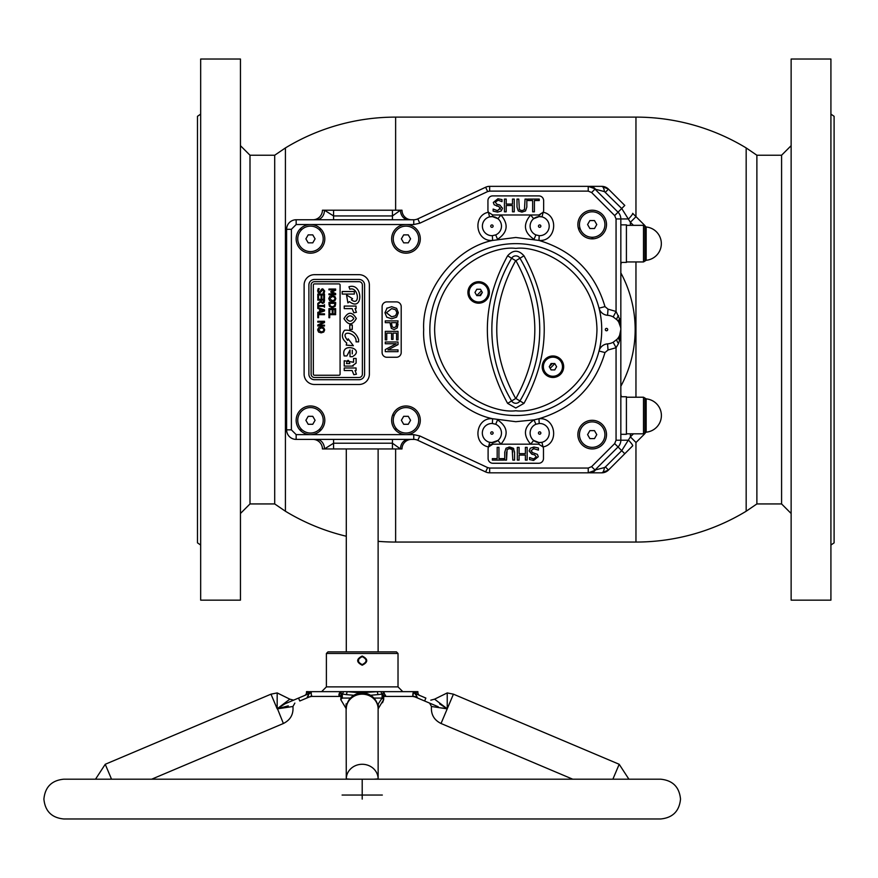 <?xml version="1.0" encoding="UTF-8"?>
<svg xmlns="http://www.w3.org/2000/svg" width="878" height="878" viewBox="0 0 878 878"><rect width="100%" height="100%" fill="white"/><g stroke="black" fill="none" stroke-linecap="round" stroke-linejoin="round"><path stroke-width="1.32" d="M635.957 442.556L635.957 542.055A212.476 212.476 0 0 0 746.168 511.237L746.168 147.932L746.168 511.237L756.88 503.939L756.88 155.23L746.168 147.932A212.476 212.476 0 0 0 635.957 117.114L395.627 117.114A212.476 212.476 0 0 0 285.416 147.932L285.416 511.237L285.416 147.932L274.704 155.23L250 155.23L240.451 145.682M635.957 542.055L395.627 542.055L395.627 448.943M559.077 357.906A51.725 51.725 0 0 1 558.408 358.893M554.764 363.536L556.608 366.719L554.764 369.901L551.088 369.901L549.255 366.719L551.088 363.536L554.764 363.536A51.725 51.725 0 0 1 550.144 368.255M545.106 372.195A51.725 51.725 0 0 1 544.119 372.865M620.834 386.276A119.364 119.364 0 0 0 620.834 272.882M593.319 238.816A119.364 119.364 0 0 0 591.443 237.247M580.325 229.158A119.364 119.364 0 0 0 578.251 227.863M472.507 301.253A51.725 51.725 0 0 1 473.176 300.265M476.82 295.623L474.976 292.44L476.82 289.257L480.496 289.257L482.329 292.44L480.496 295.623L476.82 295.623A51.725 51.725 0 0 1 481.44 290.903M486.478 286.963A51.725 51.725 0 0 1 487.466 286.305M474.142 302.197A49.848 49.848 0 0 1 474.822 301.187M479.3 295.623A49.848 49.848 0 0 1 482.099 292.846M487.4 288.61A49.848 49.848 0 0 1 488.398 287.929M557.442 356.973A49.848 49.848 0 0 1 556.762 357.972M552.284 363.536A49.848 49.848 0 0 1 549.485 366.324M544.184 370.549A49.848 49.848 0 0 1 543.186 371.229M200.667 114.118L197.484 116.313L197.484 542.845L200.667 545.04M200.667 59.024L200.667 600.146L240.451 600.146L240.451 59.024L200.667 59.024M830.917 114.118L834.1 116.313L834.1 542.845L830.917 545.04M830.917 600.146L791.133 600.146L791.133 59.024L830.917 59.024L830.917 600.146M274.704 155.23L274.704 503.939L250 503.939L250 155.23M250 503.939L240.451 513.487M274.704 503.939L285.416 511.237A212.476 212.476 0 0 0 346.294 536.249M756.88 503.939L781.585 503.939L781.585 155.23L791.133 145.682M781.585 503.939L791.133 513.487M535.898 424.261A9.548 9.548 0 0 0 533.659 440.46L539.026 442.556L541.924 442.314A9.548 9.548 0 0 0 539.202 423.492L535.898 424.261L534.022 419.871L515.792 421.692L492.613 418.729C454.727 411.014 421.605 368.189 423.69 329.579C421.605 290.969 454.727 248.145 492.613 240.44L515.792 237.477L538.971 240.44C572.884 250.625 594.889 272.685 604.986 306.62L608.015 309.155L616.06 311.46L619.561 318.901A6.365 3.095 -31.1 0 0 618.781 322.193L618.551 321.831M539.202 235.666L538.971 240.44L539.663 240.451C555.961 241.318 559.187 215.428 543.186 212.246L542.011 216.877A9.548 9.548 0 0 0 533.659 218.699A9.548 9.548 0 0 0 535.898 234.909L539.202 235.666A9.548 9.548 0 0 0 542.011 216.877L539.136 216.592L538.872 214.989L543.186 212.246A4.774 4.774 0 0 0 543.647 210.215L543.647 200.667A4.774 4.774 0 0 0 538.872 195.893L492.712 195.893A4.774 4.774 0 0 0 487.938 200.667L487.938 210.215A4.774 4.774 0 0 0 488.398 212.246L489.573 216.877A9.548 9.548 0 0 0 492.382 235.666L492.613 240.44L491.921 240.451C475.635 241.318 472.397 215.428 488.398 212.246L492.712 214.989L492.448 216.592L489.573 216.877A9.548 9.548 0 0 1 497.925 218.699L500.921 214.989L492.712 214.989M592.189 420.299A14.322 14.322 0 0 0 577.867 434.621A14.322 14.322 0 0 0 592.189 448.943A14.322 14.322 0 0 0 606.511 434.621A14.322 14.322 0 0 0 592.189 420.299M592.189 421.89A12.731 12.731 0 0 1 604.92 434.621A12.731 12.731 0 0 1 592.189 447.352A12.731 12.731 0 0 1 579.458 434.621A12.731 12.731 0 0 1 592.189 421.89M592.189 210.215A14.322 14.322 0 0 0 577.867 224.538A14.322 14.322 0 0 0 592.189 238.86A14.322 14.322 0 0 0 606.511 224.538A14.322 14.322 0 0 0 592.189 210.215M405.976 405.976A14.322 14.322 0 0 0 391.654 420.299A14.322 14.322 0 0 0 405.976 434.621A14.322 14.322 0 0 0 420.299 420.299A14.322 14.322 0 0 0 405.976 405.976M491.921 434.226A1.196 1.196 0 0 1 490.725 433.03A1.196 1.196 0 0 1 491.921 431.833A1.196 1.196 0 0 1 493.118 433.03A1.196 1.196 0 0 1 491.921 434.226M296.16 224.538L291.386 229.312L286.612 229.312A9.548 9.548 0 0 1 296.16 219.763L296.16 224.538L310.483 224.538A14.322 14.322 0 0 0 296.16 238.86A14.322 14.322 0 0 0 310.483 253.182A14.322 14.322 0 0 0 324.805 238.86A14.322 14.322 0 0 0 310.483 224.538L405.976 224.538A14.322 14.322 0 0 0 391.654 238.86A14.322 14.322 0 0 0 405.976 253.182A14.322 14.322 0 0 0 420.299 238.86A14.322 14.322 0 0 0 405.976 224.538L413.757 224.538L413.757 219.763L296.16 219.763A9.548 9.548 0 0 0 286.612 229.312L286.612 429.847A9.548 9.548 0 0 0 296.16 439.395L413.757 439.395A9.548 9.548 0 0 1 417.796 440.295L485.633 471.925A9.548 9.548 0 0 0 489.661 472.825L588.227 472.825A9.548 9.548 0 0 0 594.988 470.026L618.035 446.968A9.548 9.548 0 0 0 620.834 440.218L620.834 329.579L619.561 340.258A6.365 3.095 31.1 0 1 618.781 336.976L619.122 336.384M310.483 405.976A14.322 14.322 0 0 0 296.16 420.299A14.322 14.322 0 0 0 310.483 434.621A14.322 14.322 0 0 0 324.805 420.299A14.322 14.322 0 0 0 310.483 405.976M369.375 285.021L369.375 374.149A10.349 10.349 0 0 1 359.025 384.487L314.467 384.487A10.349 10.349 0 0 1 304.117 374.149L304.117 285.021A10.349 10.349 0 0 1 314.467 274.671L359.025 274.671A10.349 10.349 0 0 1 369.375 285.021M356.106 363.086L356.106 358.465L353.56 358.465L353.56 362.241L344.22 360.77L344.22 366.093L352.045 366.093L356.106 363.086L356.106 358.465M346.492 363.58C347.49 359.234 348.588 359.234 349.795 363.58L346.492 363.58L349.795 363.58M353.175 366.082L352.045 366.093M311.119 374.149L311.119 285.021A3.347 3.347 0 0 1 314.467 281.673L359.025 281.673A3.347 3.347 0 0 1 362.373 285.021L362.373 374.149A3.347 3.347 0 0 1 359.025 377.485L314.467 377.485A3.347 3.347 0 0 1 311.119 374.149M352.583 298.729L346.536 294.986L347.897 302.91L349.433 301.626C363.47 312.634 363.174 282.134 348.961 286.788L349.806 289.213C358.52 286.173 360.573 306.993 351.365 299.793L352.583 298.729M348.961 286.788C363.174 282.134 363.47 312.634 349.433 301.626M328.943 304.018L329.48 306.378L328.943 302.493L335.626 302.493L335.626 304.007L335.626 302.493M329.48 306.378L332.279 307.739L329.48 306.378M314.467 283.901A1.119 1.119 0 0 0 313.347 285.021L313.347 374.149A1.119 1.119 0 0 0 314.467 375.257L338.974 375.257A1.119 1.119 0 0 0 340.082 374.149L340.082 285.021A1.119 1.119 0 0 0 338.974 283.901L314.467 283.901L338.974 283.901M335.626 290.267L335.626 289.038L328.943 289.038L328.943 289.883L328.943 289.038L335.626 289.038L335.626 290.267L331.928 291.913L335.626 290.267M330.808 291.595L334.705 289.883L328.943 289.883M328.943 293.856L328.943 294.712L335.626 294.712L335.626 293.515L335.626 294.712L328.943 294.712L328.943 293.856L334.705 293.856L330.808 292.133M331.928 291.913L335.626 293.515M332.246 312.645L333.003 312.645L332.246 312.645L332.246 309.517L329.711 309.517L329.711 312.897L328.943 312.897L329.711 312.897M334.869 312.897L335.626 312.897L335.626 308.672L328.943 308.672L328.943 312.897L328.943 308.672L335.626 308.672L335.626 312.897L334.869 312.897L334.869 309.517L333.003 309.517L333.003 312.645M324.487 322.544L324.487 321.271L324.487 322.544L319.197 325.167L324.487 325.167L324.487 326.012L324.487 325.167M317.803 321.271L317.803 322.116L317.803 321.271L324.487 321.271M317.803 325.003L317.803 326.012L324.487 326.012L317.803 326.012L317.803 325.003L323.565 322.116L317.803 322.116M317.803 300.122L317.803 299.277L324.487 299.277L324.136 302.669L322.654 303.426L320.679 302.065L317.803 304.436L317.803 303.437L320.426 301.33L320.426 300.122L317.803 300.122L317.803 299.277L324.487 299.277L324.487 300.989M329.7 300.759L328.778 298.597L329.7 296.435L332.279 295.634L334.88 296.446L335.802 298.597L334.88 300.759L332.279 301.56L329.7 300.759M317.638 290.859L318.143 288.697L319.241 288.697L318.396 290.794L319.537 292.253L321.491 289.213L322.72 288.785L324.662 290.98L324.223 292.934L323.137 292.934L323.894 291.057L322.819 289.718L319.691 293.186L318.253 292.583L317.638 290.859M321.107 294.964L318.56 294.964L318.56 298.344L317.803 298.344L317.803 294.119L324.487 294.119L324.487 298.344L323.73 298.344L323.73 294.964L321.864 294.964L321.864 298.092L321.107 298.092L321.107 294.964M317.803 312.349L319.669 311.734L319.669 309.078L317.803 308.463L317.803 307.563L324.487 309.846L324.487 310.955L317.803 313.237L317.803 312.349L317.803 313.237L324.487 310.955L324.487 309.846L317.803 307.563L317.803 308.463M335.626 314.675L335.626 313.83L335.626 314.675L329.711 314.675L329.711 317.726L328.943 317.726L328.943 313.83L335.626 313.83L328.943 313.83L328.943 317.726L329.711 317.726M318.56 314.675L318.56 317.726L317.803 317.726L317.803 313.83L324.487 313.83L324.487 314.675L318.56 314.675M318.484 306.378L317.803 307.234L317.803 304.688L318.484 305.533L323.806 305.533L324.487 304.688L324.487 307.234L323.806 306.378L318.484 306.378M335.626 304.007L335.1 306.389L332.279 307.739M321.139 332.872L318.549 332.06L317.638 329.909L318.549 327.746L321.139 326.945L323.741 327.746L324.662 329.909L323.741 332.06L321.139 332.872M346.876 355.941L350.015 349.993L350.015 356.688L352.352 356.688C366.049 349.126 340.06 341.125 344.198 355.941L346.876 355.941M352.287 350.157L352.287 353.9L352.287 350.157M344.198 355.941C340.06 341.125 366.049 349.126 352.352 356.688M359.025 279.445L314.467 279.445A5.575 5.575 0 0 0 308.891 285.021L308.891 374.149A5.575 5.575 0 0 0 314.467 379.713L359.025 379.713A5.575 5.575 0 0 0 364.6 374.149L364.6 285.021A5.575 5.575 0 0 0 359.025 279.445M492.382 235.666L495.686 234.909A9.548 9.548 0 0 0 497.925 218.699L492.448 216.592M527.799 199.076L539.246 199.076L539.246 200.524L534.406 200.524L534.406 211.807L532.639 211.807L532.639 200.524L527.799 200.524L527.799 199.076M516.999 207.054L516.999 199.076L518.777 199.076L519.37 209.633L521.916 210.676L524.462 209.633L525.055 199.076L526.833 199.076L526.833 207.054L525.538 210.95L521.916 212.125L518.294 210.95L516.999 207.054M519.37 209.633L521.916 210.676L524.462 209.633M504.433 211.807L504.433 199.076L506.2 199.076L506.2 204.069L512.489 204.069L512.489 199.076L514.256 199.076L514.256 211.807L512.489 211.807L512.489 205.518L506.2 205.518L506.2 211.807L504.433 211.807M500.394 209.326L498.923 206.517L494.193 204.783L493.304 202.445L497.925 198.757L502.007 199.591L502.007 201.655L498.067 200.206L495.247 202.247L496.981 204.278L499.78 204.958L502.49 208.218L501.25 210.961L497.661 212.125L493.151 211.148L493.151 209.063L497.508 210.676L500.504 207.943M496.981 204.278L499.78 204.958L502.49 208.218M535.898 234.909L534.022 239.299C523.87 232.44 522.75 224.34 530.663 214.989L538.872 214.989A4.774 4.774 0 0 0 540.2 214.803M497.661 212.125L493.151 211.148M498.923 206.517L496.454 205.924M498.067 200.206L495.247 202.247M526.833 207.054L525.538 210.95M521.916 212.125L518.294 210.95M539.663 227.325A1.196 1.196 0 0 1 538.466 226.129A1.196 1.196 0 0 1 539.663 224.933A1.196 1.196 0 0 1 540.859 226.129A1.196 1.196 0 0 1 539.663 227.325M495.686 234.909L497.563 239.299C507.714 232.44 508.834 224.34 500.921 214.989L530.663 214.989L533.659 218.699L539.136 216.592M491.921 227.325A1.196 1.196 0 0 1 490.725 226.129A1.196 1.196 0 0 1 491.921 224.933A1.196 1.196 0 0 1 493.118 226.129A1.196 1.196 0 0 1 491.921 227.325M491.812 442.578L497.925 440.46A9.548 9.548 0 0 0 495.686 424.261L497.563 419.871C507.714 426.719 508.834 434.819 500.921 444.169L492.876 444.169L488.541 446.946C472.024 443.818 475.887 417.061 492.613 418.729L492.382 423.492A9.548 9.548 0 0 0 489.661 442.314L492.558 442.556L492.876 444.169A4.774 4.774 0 0 0 488.102 448.943L488.102 458.492A4.774 4.774 0 0 0 492.876 463.266L538.708 463.266A4.774 4.774 0 0 0 543.482 458.492L543.482 448.943A4.774 4.774 0 0 0 543.043 446.946L541.924 442.314A9.548 9.548 0 0 1 533.659 440.46L530.663 444.169L538.708 444.169L539.026 442.556M539.202 423.492L538.971 418.729C555.697 417.05 559.56 443.818 543.043 446.946L538.708 444.169M498.945 447.352L498.945 458.634L503.785 458.634L503.785 460.083L492.339 460.083L492.339 458.634L497.178 458.634L497.178 447.352L498.945 447.352M512.807 452.104L512.214 449.536L509.668 448.482L507.122 449.536L506.529 460.083L504.751 460.083L504.751 452.115L506.046 448.208L509.668 447.034L513.29 448.208L514.585 452.115L514.585 460.083L512.807 460.083L512.214 449.536L509.097 448.515M508.889 447.067L513.839 448.856M525.384 447.352L527.151 447.352L527.151 460.083L525.384 460.083L525.384 455.089L519.096 455.089L519.096 460.083L517.318 460.083L517.318 447.352L519.096 447.352L519.096 453.641L525.384 453.641L525.384 447.352M534.076 448.482L531.025 450.655L532.661 452.653L537.391 454.387L538.28 456.714L533.659 460.412L529.577 459.578L529.577 457.504L533.517 458.964L536.337 456.911L534.603 454.881L531.805 454.2L529.083 450.941L530.334 448.208L533.923 447.034L538.433 448.01L538.433 450.096L533.231 448.537M533.659 460.412L532.814 460.379M533.517 458.964L536.337 456.911L534.603 454.881M532.364 454.354L529.083 450.941M504.751 452.115L506.046 448.208M506.529 452.06L506.529 460.083M488.541 446.946L489.661 442.314A9.548 9.548 0 0 0 497.925 440.46L500.921 444.169L530.663 444.169C522.75 434.819 523.87 426.719 534.022 419.871L538.971 418.729C572.884 408.544 594.889 386.485 604.986 352.55L608.015 350.015L616.06 347.71L613.184 342.255L617.091 339.237A6.365 2.393 -137.6 0 0 618.518 343.528L616.06 347.71L616.06 440.218L628.56 440.218A7.957 1.087 45 0 1 632.665 445.848L608.487 470.026L601.737 472.825L589.818 472.825A7.957 7.386 -90 0 0 595.24 470.279L588.227 472.825A9.548 9.548 0 0 0 594.988 470.026L604.437 467.568A7.957 2.875 90 0 1 601.737 472.825A9.548 9.548 0 0 0 608.487 470.026L605.414 466.953L604.437 467.568M495.686 424.261L492.382 423.492M539.663 434.226A1.196 1.196 0 0 1 538.466 433.03A1.196 1.196 0 0 1 539.663 431.833A1.196 1.196 0 0 1 540.859 433.03A1.196 1.196 0 0 1 539.663 434.226M619.605 335.385L620.834 329.612M618.518 343.528L619.561 340.258L620.834 340.258L620.834 329.744L620.834 340.258M604.437 191.591A7.957 2.875 -90 0 0 601.737 186.345L608.487 189.143L624.785 205.441L618.035 212.191A9.548 9.548 0 0 1 620.834 218.951L616.06 218.951L614.666 215.571L618.035 212.191L594.988 189.143L604.437 191.591L621.723 208.514L630.382 222.288L633.433 225.339M588.227 186.345L489.661 186.345A9.548 9.548 0 0 0 485.633 187.233L417.796 218.874A9.548 9.548 0 0 1 413.757 219.763A9.548 9.548 0 0 0 417.796 218.874L419.805 223.199L487.652 191.569L485.633 187.233A9.548 9.548 0 0 1 489.661 186.345L489.661 191.119L588.227 191.119L588.227 186.345A9.548 9.548 0 0 1 594.988 189.143A9.548 9.548 0 0 0 588.227 186.345L595.24 188.891A7.957 7.386 90 0 0 589.818 186.345L601.737 186.345A9.548 9.548 0 0 1 608.487 189.143L605.414 192.205M620.834 329.579L620.834 318.901L619.561 318.901L620.724 327.79M385.288 341.992L398.019 341.992L398.019 344.615L387.933 349.894L398.019 349.894L398.019 351.661L385.288 351.661L385.288 349.565L396.263 343.759L385.288 343.759L385.288 341.992M396.571 339.896L396.571 333.124L393.026 333.124L393.026 339.413L391.566 339.413L391.566 333.124L386.737 333.124L386.737 339.896L385.288 339.896L385.288 331.357L398.019 331.357L398.019 339.896L396.571 339.896M389.964 322.654L385.288 322.654L385.288 320.876L398.019 320.876L397.218 327.944L394.145 329.579L391.292 328.372L389.964 322.654M391.412 323.905L391.412 322.654L396.571 322.654L396.077 326.649L394.101 327.648L392.181 326.868L391.412 322.654L396.571 322.654L396.571 324.18M398.019 324.344L397.218 327.944M386.88 357.269L396.428 357.269A4.774 4.774 0 0 0 401.202 352.495L401.202 306.663A4.774 4.774 0 0 0 396.428 301.889L386.88 301.889A4.774 4.774 0 0 0 382.106 306.663L382.106 352.495A4.774 4.774 0 0 0 386.88 357.269M386.715 308.332L391.643 306.696L396.593 308.343L398.338 312.733L396.593 317.145L391.643 318.78L386.715 317.145L384.959 312.733L387.11 307.991M395.55 309.736L396.889 312.744L395.55 315.74L391.643 316.848L386.419 312.744L391.643 308.628L395.55 309.736L396.889 312.744M391.643 318.78L386.715 317.145M391.566 339.413L391.566 333.124L386.737 333.124M594.483 430.648L596.777 434.621L594.483 438.605L589.884 438.605L587.591 434.621L589.884 430.648L594.483 430.648M617.091 339.237A14.322 14.322 0 0 0 617.091 319.932L613.184 316.914A14.322 14.322 0 0 0 607.565 315.301A9.548 9.548 0 0 1 599.026 308.156L604.986 306.62M604.986 352.55L599.026 351.013A9.548 9.548 0 0 1 607.565 343.869A14.322 14.322 0 0 0 613.184 342.255M620.691 327.593L618.781 322.193M617.091 319.932A6.365 2.393 137.6 0 1 618.518 315.641M620.834 318.901L620.834 218.951L628.56 218.951A7.957 1.087 135 0 0 632.665 213.321L636.012 216.657L630.382 222.288L630.382 225.339M613.184 316.914L616.06 311.46L616.06 218.951M606.511 330.776A1.196 1.196 0 0 1 605.315 329.579A1.196 1.196 0 0 1 606.511 328.383A1.196 1.196 0 0 1 607.708 329.579A1.196 1.196 0 0 1 606.511 330.776M310.483 226.129A12.731 12.731 0 0 1 323.214 238.86A12.731 12.731 0 0 1 310.483 251.591A12.731 12.731 0 0 1 297.752 238.86A12.731 12.731 0 0 1 310.483 226.129M315.081 238.86L312.777 242.844L308.189 242.844L305.884 238.86L308.189 234.887L312.777 234.887L315.081 238.86M405.976 226.129A12.731 12.731 0 0 1 418.707 238.86A12.731 12.731 0 0 1 405.976 251.591A12.731 12.731 0 0 1 393.245 238.86A12.731 12.731 0 0 1 405.976 226.129M408.27 234.887L410.575 238.86L408.27 242.844L403.682 242.844L401.378 238.86L403.682 234.887L408.27 234.887M405.976 407.568A12.731 12.731 0 0 1 418.707 420.299A12.731 12.731 0 0 1 405.976 433.03A12.731 12.731 0 0 1 393.245 420.299A12.731 12.731 0 0 1 405.976 407.568M410.575 420.299L408.27 424.283L403.682 424.283L401.378 420.299L403.682 416.326L408.27 416.326L410.575 420.299M592.189 211.807A12.731 12.731 0 0 1 604.92 224.538A12.731 12.731 0 0 1 592.189 237.269A12.731 12.731 0 0 1 579.458 224.538A12.731 12.731 0 0 1 592.189 211.807M596.777 224.538L594.483 228.521L589.884 228.521L587.591 224.538L589.884 220.565L594.483 220.565L596.777 224.538M346.217 345.087L353.362 345.734L348.193 338.842L347.655 340.39C338.326 329.338 357.061 332.049 356.062 341.849L358.619 341.849L358.619 339.556C356.161 332.707 351.474 329.612 344.56 330.271C341.103 334.759 341.827 339.007 346.722 343.002L346.217 345.087M323.192 331.39L323.894 329.909L323.192 328.427L321.139 327.878L318.396 329.909L321.139 331.939L323.192 331.39M646.164 415.524L646.164 432.174A16.715 16.715 0 0 0 646.164 398.875L646.164 415.524M646.164 226.996L646.164 260.283L644.902 261.106L644.902 226.162L646.164 226.996A16.715 16.715 0 0 1 646.164 260.283M620.834 434.303L626.409 434.303L626.409 396.746L620.834 396.746M620.834 262.423L626.409 262.423L626.409 224.856L620.834 224.856M620.998 262.423L620.834 265.628A9.548 9.548 0 0 1 621.394 262.423L621.02 263.773M643.662 225.339L644.178 224.834L632.665 213.321M644.178 224.834A9.548 9.548 0 0 1 645.747 226.897M394.343 415.129L392.62 415.129M408.5 439.395A9.548 8.023 90 0 0 400.478 448.943L392.444 443.214L392.444 448.943L401.992 448.943A9.548 9.548 0 0 1 411.541 439.395M322.424 448.943A9.548 9.548 0 0 0 312.875 439.395A9.548 9.548 0 0 1 322.424 448.943L324.465 448.943A9.548 7.803 -90 0 0 316.662 439.395M392.444 448.943L324.465 448.943L333.563 443.214L333.563 439.395M621.02 395.396L621.394 396.746A9.548 9.548 0 0 1 620.834 393.531L620.998 396.746M643.662 433.82L644.178 434.336A9.548 9.548 0 0 0 645.747 432.261A9.548 9.548 0 0 1 644.178 434.336L636.012 442.501L630.382 436.871L621.723 450.655L614.666 443.599L616.06 440.218M605.414 466.953L621.723 450.655L624.785 453.717L632.665 445.848M408.5 219.763A9.548 8.023 90 0 1 400.478 210.215L401.992 210.215A9.548 9.548 0 0 0 411.541 219.763M312.875 219.763A9.548 9.548 0 0 0 322.424 210.215L324.465 210.215L333.563 215.944L333.563 210.215L400.478 210.215L392.444 215.944L392.444 219.763M324.465 210.215L333.563 210.215L324.465 210.215A9.548 7.803 -90 0 1 316.662 219.763M378.122 651.871L378.122 448.943M346.294 651.871L346.294 448.943M515.792 415.524A85.945 85.945 0 0 1 429.847 329.579A85.945 85.945 0 0 1 515.792 243.634A85.945 85.945 0 0 1 601.737 329.579A85.945 85.945 0 0 1 515.792 415.524A85.945 85.945 0 0 0 601.737 329.579A85.945 85.945 0 0 0 515.792 243.634M552.931 377.463A10.745 10.745 0 0 1 542.187 366.719A10.745 10.745 0 0 1 552.931 355.974A10.745 10.745 0 0 1 563.676 366.719A10.745 10.745 0 0 1 552.931 377.463M478.653 303.184A10.745 10.745 0 0 1 467.908 292.44A10.745 10.745 0 0 1 478.653 281.706A10.745 10.745 0 0 1 489.397 292.44A10.745 10.745 0 0 1 478.653 303.184M515.682 398.513L515.902 398.513C541.122 352.561 541.122 306.609 515.902 260.656L515.682 260.656C490.462 306.609 490.462 352.561 515.682 398.513L511.644 400.939A4.84 4.84 0 0 0 519.941 400.939L515.902 398.513M552.931 357.17A9.548 9.548 0 0 1 562.48 366.719A9.548 9.548 0 0 1 552.931 376.267A9.548 9.548 0 0 1 543.383 366.719A9.548 9.548 0 0 1 552.931 357.17M478.653 282.892A9.548 9.548 0 0 1 488.201 292.44A9.548 9.548 0 0 1 478.653 301.988A9.548 9.548 0 0 1 469.104 292.44A9.548 9.548 0 0 1 478.653 282.892M310.483 407.568A12.731 12.731 0 0 1 323.214 420.299A12.731 12.731 0 0 1 310.483 433.03A12.731 12.731 0 0 1 297.752 420.299A12.731 12.731 0 0 1 310.483 407.568M315.081 420.299L312.777 424.283L308.189 424.283L305.884 420.299L308.189 416.326L312.777 416.326L315.081 420.299M342.19 294.064L354.317 294.064L354.317 291.529L342.19 291.529L342.19 294.064M343.989 318.615C348.27 325.573 352.374 325.54 356.314 318.505C352.166 311.503 348.061 311.536 343.989 318.615M353.834 318.44C351.43 322.039 348.972 322.072 346.459 318.527C348.807 314.972 351.266 314.939 353.834 318.44M355.063 370.527L356.062 370.527L356.062 367.992L344.231 367.992L344.231 370.527L352.144 370.538L353.812 374.697L356.435 374.226L355.063 370.527M349.773 325.014L349.773 329.393L352.287 329.393L352.287 325.014L349.773 325.014M355.063 308.606L356.062 308.606L356.062 306.071L344.231 306.071L344.231 308.617L352.144 308.628L353.812 312.787L356.435 312.305L355.063 308.606M323.686 310.395L320.426 311.481L320.426 309.319L323.686 310.395M319.241 288.763L318.143 288.697M323.137 292.868L324.223 292.934M317.803 303.437L317.803 304.436M324.487 314.675L324.487 313.83L317.803 313.83L317.803 317.726L318.56 317.726M334.869 304.018L334.869 303.338L329.711 303.338L330.15 305.873L332.29 306.806L334.463 305.785L334.869 304.018M332.279 300.627L334.331 300.078L335.034 298.597L334.331 297.115L332.279 296.566L329.535 298.597L332.279 300.627M323.73 301L323.73 300.122L321.183 300.122L321.535 302.109L322.599 302.493L323.73 301M362.208 656.031C368.233 659.093 368.233 662.155 362.208 665.217C356.172 662.155 356.183 659.093 362.208 656.031L362.208 656.645C367.344 659.301 367.344 661.946 362.208 664.602C357.072 661.946 357.072 659.301 362.208 656.645L362.208 656.645M382.325 795.051L342.091 795.051M100.619 779.192L111.308 779.192M277.185 708.787L289.828 699.162L277.185 692.918L277.174 708.798L288.28 705.868M612.877 779.192L613.634 779.049M434.588 699.162L447.242 708.798L447.231 692.918L434.588 699.162L430.802 700.161M383.686 695.31L383.697 699.536L382.106 698.065L378.319 703.827L378.122 708.744A15.914 15.914 0 0 0 362.208 692.918L347.073 691.655L362.208 692.599L377.342 691.655L362.208 692.599M382.545 702.707L383.697 699.546L378.122 708.842A15.914 14.663 180 0 0 362.208 694.169A15.914 14.663 180 0 0 346.294 708.798L346.294 708.787A15.914 15.914 0 0 1 362.208 692.918M359.991 657.315L358.531 659.093L358.531 662.144M361.429 664.525L359.398 663.439L361.341 664.503M360.584 656.985L358.904 658.401L360.617 656.974M398.019 686.881L326.396 686.881L326.396 653.462L398.019 653.462L398.019 686.881L402.793 691.655M398.019 653.462L396.428 651.871L327.988 651.871L326.396 653.462M350.487 698.065L342.31 698.065L342.31 694.037L341.377 694.026L342.31 694.037A3.183 1.141 99.4 0 0 343.375 691.655L381.041 691.655A3.183 1.141 -99.4 0 0 382.106 694.037L382.106 698.065L373.929 698.065M373.885 779.192L378.122 778.907A15.914 14.663 180 0 0 362.208 764.277A15.914 14.663 180 0 0 346.294 778.907L350.541 779.192M346.272 779.192L346.097 703.827M378.144 779.192L378.122 708.853M310.241 696.43L338.941 696.43L340.741 691.655L310.812 691.655L311.591 696.43L307.124 697.45L308.88 694.026L308.079 694.037L284.922 703.827L277.185 708.82L270.984 694.169L277.185 692.918M151.685 779.192L283.385 723.494L277.426 708.656M111.418 778.907L105.239 764.277L270.984 694.169M614.512 779.192L623.797 779.192M628.9 779.192L619.188 764.277L612.998 778.907M619.188 764.277L453.432 694.169L447.242 708.798L439.648 703.904M442.622 708.019L447.22 708.853L441.03 723.494C433.995 719.993 430.813 714.319 431.482 706.494L429.561 703.091M572.73 779.192L441.03 723.494M438.254 706.768L414.416 696.682L416.787 696.956M366.181 660.827L365.885 662.144M365.511 662.835L363.81 664.262L365.511 662.835M363.744 664.295L362.208 665.217M364.425 663.933L365.874 662.166M385.475 696.43L412.825 696.43L413.604 691.655L383.675 691.655L385.475 696.43L383.982 696.43L383.17 697.45M447.22 708.853L431.482 706.494M385.497 696.276L385.53 695.167M415.349 694.41L416.348 694.037A3.183 2.93 112.9 0 1 414.635 691.655L413.604 691.655L413.121 692.786M413.033 693.126L412.792 695.058M412.792 695.541L412.825 696.43L415.02 696.539M415.623 696.715L417.291 697.45L412.825 696.43M415.546 694.026A3.183 2.557 -145.6 0 1 413.604 691.655L415.821 691.655A3.183 3.04 112.9 0 0 417.643 694.586L425.863 698.065L416.348 694.037L415.546 694.026L416.348 694.037L415.546 694.026L417.291 697.45L414.416 696.682M378.319 706.768L378.297 707.58M283.385 723.494C290.42 719.993 293.603 714.319 292.934 706.494L277.207 708.864M111.44 778.962L109.915 779.192M306.784 694.586L298.553 698.065L299.793 700.995L310 696.682A3.183 3.183 0 0 1 311.24 696.43L311.24 696.43M304.556 695.53A3.183 3.183 0 0 0 306.499 692.599L309.78 691.655A3.183 2.93 -112.9 0 1 308.079 694.037L308.88 694.026L307.86 696.693M308.079 694.037L308.88 694.026L308.079 694.037M311.372 693.104L310.812 691.655L309.78 691.655L310.812 691.655A3.183 2.557 145.6 0 1 308.88 694.026M306.773 694.586A3.183 3.04 67.1 0 0 308.595 691.655L306.499 691.655L306.499 692.599M311.591 696.43L311.624 695.178M342.31 698.065L340.719 699.536L341.377 694.026A3.183 1.065 -121.4 0 0 340.741 691.655L339.621 692.786M339.424 693.115L339.117 693.872M339.084 693.96L338.886 695.058M340.434 696.43L338.941 696.43L340.434 696.43L341.246 697.45L340.894 696.616M346.294 708.831L340.719 699.536L346.294 708.864M340.741 691.655L343.375 691.655M342.31 694.037L346.206 694.586A3.183 0.856 96.8 0 0 347.073 691.655L377.342 691.655A3.183 0.856 83.2 0 0 378.209 694.586L383.038 694.026A3.183 1.065 121.4 0 1 383.675 691.655L381.041 691.655M383.357 696.858L383.038 694.026M399.106 696.43L397.119 696.43M398.283 696.43L400.357 696.43M404.286 696.43L402.662 696.43M402.223 696.43L403.88 696.43M393.476 696.43L389.097 696.43M391.336 696.43L392.74 696.43M390.172 696.43L389.261 696.43M388.131 696.43L389.382 696.43M389.832 696.43L390.929 696.43M413.176 696.43L414.175 696.43M394.189 696.43L396.823 696.43M415.821 691.655L417.917 691.655L415.821 691.655L417.917 692.599A3.183 3.183 0 0 0 419.86 695.53M417.643 694.586L416.348 694.037M366.192 660.618L365.885 659.093M395.726 696.43L392.455 696.43M635.957 117.114L635.957 216.603M635.957 261.94L635.957 397.218M395.627 210.215L395.627 117.114M487.652 467.601L489.661 468.051L489.661 472.825A9.548 9.548 0 0 1 485.633 471.925L487.652 467.601L419.805 435.96L417.796 440.295A9.548 9.548 0 0 0 413.757 439.395L413.757 434.621L296.16 434.621L291.386 429.847L286.612 429.847M296.16 434.621L296.16 439.395M489.661 468.051L588.227 468.051L588.227 472.825M588.227 468.051L591.607 466.646L594.988 470.026M614.666 443.599L591.607 466.646M618.035 212.191A9.548 9.548 0 0 1 620.834 218.951M614.666 215.571L591.607 192.512L594.988 189.143M591.607 192.512L588.227 191.119M489.661 191.119L487.652 191.569M419.805 223.199L413.757 224.538M291.386 429.847L291.386 229.312M413.757 434.621L419.805 435.96M607.565 315.301L608.015 309.155M607.565 343.869L608.015 350.015M646.164 432.174L644.902 432.997L644.902 398.052L646.164 398.875M626.409 433.831L643.508 433.831L643.508 397.218L644.902 398.052M626.409 261.94L643.508 261.94L643.508 225.339L644.902 226.162M333.563 448.943L333.563 443.214L392.444 443.214L392.444 439.395M630.382 433.831L630.382 436.871L633.433 433.831M321.161 229.312L318.901 229.312M302.065 229.312L299.804 229.312M299.804 429.847L302.065 429.847M318.901 429.847L321.161 429.847M333.563 219.763L333.563 215.944L392.444 215.944L392.444 210.215M515.792 410.75C492.053 414.01 435.729 389.656 434.621 329.579C435.729 269.502 492.053 245.149 515.792 248.408C539.531 245.149 595.855 269.502 596.963 329.579C595.855 389.656 539.531 414.01 515.792 410.75M507.605 403.364L511.644 400.939A138.526 138.526 0 0 1 511.644 258.231L507.605 255.805C513.059 249.714 518.525 249.714 523.979 255.805C550.978 304.984 550.978 354.174 523.979 403.364L515.792 407.996L507.605 403.364C480.606 354.174 480.606 304.984 507.605 255.805M523.979 403.364L519.941 400.939A138.526 138.526 0 0 0 519.941 258.231A4.84 4.84 0 0 0 511.644 258.231L515.682 260.656M523.979 255.805L515.902 260.656M362.208 779.192L660.618 779.192C672.713 780.377 679.342 787.006 680.516 799.09C679.342 811.162 672.713 817.802 660.618 818.976L63.798 818.976C51.703 817.802 45.074 811.162 43.9 799.09C45.074 787.006 51.714 780.366 63.798 779.192L362.208 779.192L362.208 799.09M425.863 698.065L424.623 700.995M346.206 694.586L353.867 695.277M370.549 695.277L378.209 694.586M378.122 541.331A212.476 212.476 0 0 0 395.627 542.055M756.88 155.23L781.585 155.23M643.508 261.94L644.902 261.106M643.508 225.339L626.409 225.339M395.758 427.893L395.758 430.33M643.508 397.218L626.409 397.218M643.508 433.831L644.902 432.997M453.432 694.169L447.231 692.918M292.934 706.494L294.854 703.091M95.515 779.192L105.239 764.277M289.828 699.162L293.614 700.161M378.736 707.284L378.385 707.887M346.997 704.145L346.108 704.771L346.997 704.156M340.719 695.486L341.059 696.858M326.396 686.881L321.622 691.655"/></g></svg>
